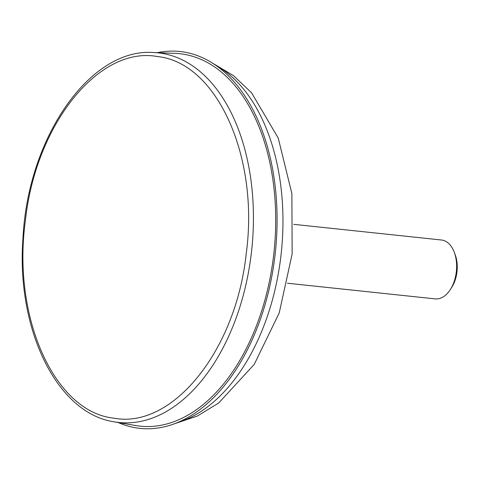 <?xml version="1.0" encoding="UTF-8"?>
<svg xmlns="http://www.w3.org/2000/svg" width="481" height="481" viewBox="0 0 481 481"><rect width="100%" height="100%" fill="white"/><g stroke="black" fill="none" stroke-linecap="round" stroke-linejoin="round"><path stroke-width="0.72" d="M114.159 418.217C172.805 429.076 236.057 350.222 246.23 253.565C259.427 157.347 217.159 63.029 157.972 56.62L157.395 56.536C98.749 45.677 35.498 124.531 25.325 221.194C12.127 317.406 54.395 411.724 113.582 418.133L114.159 418.217M211.64 62.596L218.843 67.039A185.684 113.738 96.1 0 1 280.7 257.792A185.684 113.738 96.1 0 1 181.289 421.344L173.316 424.182A189.496 116.077 -83.9 0 0 274.771 257.269A189.496 116.077 -83.9 0 0 211.64 62.596A189.496 116.077 -83.9 0 0 157.287 52.669M287.452 283.231L435.221 298.887A29.612 18.134 -83.9 0 0 450.342 289.538L451.749 287.331A25.908 15.867 -83.9 0 0 456.95 272.126A25.908 15.867 -83.9 0 0 455.206 254.768L454.286 252.315A29.612 18.134 -83.9 0 0 441.462 240.001L293.693 224.338M450.342 289.538A29.612 18.134 -83.9 0 0 456.283 272.156A29.612 18.134 -83.9 0 0 454.286 252.315M182.744 54.1A187.277 114.712 96.1 0 1 273.424 257.064A187.277 114.712 96.1 0 1 137.103 425.775A187.277 114.712 96.1 0 1 135.57 425.529L114.364 421.849A185.852 113.841 -83.9 0 0 115.891 422.096A185.852 113.841 -83.9 0 0 116.474 422.18A185.852 113.841 -83.9 0 0 251.226 254.184A185.852 113.841 -83.9 0 0 161.177 53.247A185.852 113.841 -83.9 0 0 160.594 53.163A185.852 113.841 -83.9 0 0 153.505 52.519L175.012 53.367A187.277 114.712 96.1 0 1 182.744 54.1M118.085 422.492A189.496 116.077 -83.9 0 0 173.316 424.182M174.284 423.839L197.39 416.017L218.669 403.024L254.233 364.382L279.22 312.951L292.141 253.95L291.877 193.554L278.222 138.023L251.551 92.785L233.465 75.619L212.512 63.131M153.505 52.519C89.869 47.703 27.91 137.764 22.998 237.897C15.981 329.082 56.812 413.57 114.364 421.849"/></g></svg>

